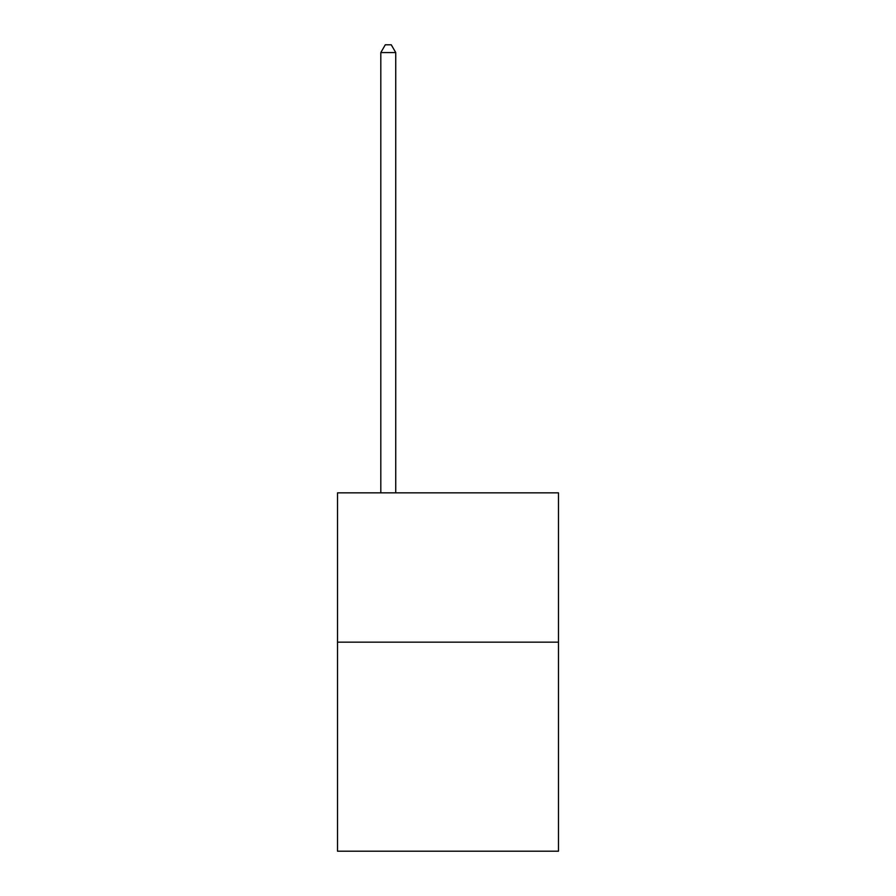 <?xml version="1.0" encoding="UTF-8"?>
<svg xmlns="http://www.w3.org/2000/svg" width="896" height="896" viewBox="0 0 896 896"><rect width="100%" height="100%" fill="white"/><g stroke="black" fill="none" stroke-linecap="round" stroke-linejoin="round"><path stroke-width="1.34" d="M558.488 642.163L558.488 851.2L337.512 851.2L337.512 492.856L558.488 492.856L558.488 642.163L337.512 642.163M395.741 492.856L395.741 52.562L380.811 52.562L380.811 492.856M380.811 52.562L385.291 44.8L391.261 44.8L395.741 52.562"/></g></svg>
